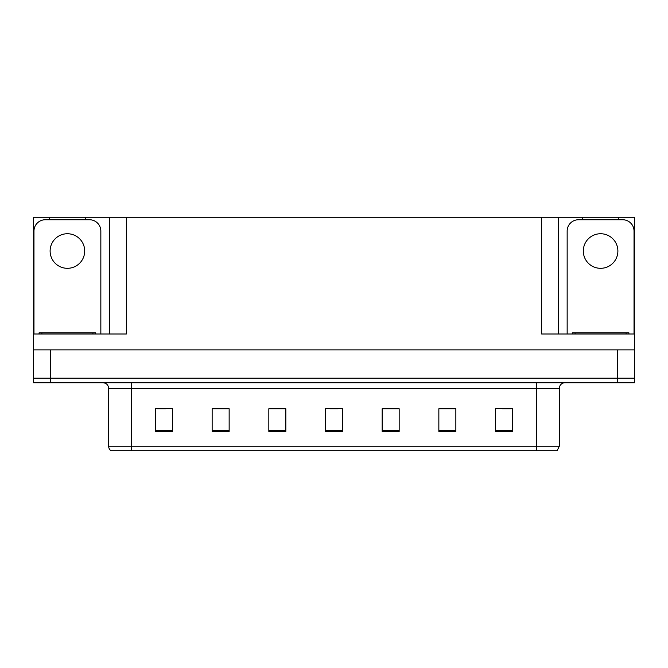 <?xml version="1.0" encoding="UTF-8"?>
<svg xmlns="http://www.w3.org/2000/svg" width="668" height="668" viewBox="0 0 668 668"><rect width="100%" height="100%" fill="white"/><g stroke="black" fill="none" stroke-linecap="round" stroke-linejoin="round"><path stroke-width="1" d="M85.537 219.747L85.537 217.25L541.656 217.25L541.656 334L634.6 334L634.6 349.865L33.4 349.865L33.4 378.205L50.401 378.205L33.4 378.205L33.4 382.739L50.401 382.739L50.401 378.205L617.599 378.205L50.401 378.205L50.401 349.865M49.265 219.747L49.265 217.25L33.4 217.25L33.4 334L126.344 334L126.344 217.25M33.4 334L33.4 349.865M50.401 382.739L634.6 382.739L634.6 378.205L617.599 378.205L634.6 378.205L634.6 349.865M618.735 219.747L618.735 217.25L634.6 217.25L634.6 334M109.343 217.25L109.343 334M541.656 217.25L558.657 217.25L558.657 334M558.657 217.25L582.463 217.25L582.463 219.747M618.735 217.25L582.463 217.25M49.265 217.25L85.537 217.25M559.333 446.216L557.07 450.75L536.663 450.75L536.663 446.216L559.333 446.216L559.333 388.409A5.67 5.67 0 0 1 565.003 382.739M536.663 450.75L110.93 450.75A5.67 5.67 0 0 1 108.667 446.216L108.667 388.409C108.325 384.968 106.437 383.073 102.997 382.739M512.523 431.419L512.523 408.749L495.522 408.749L495.522 431.419L512.523 431.419M455.852 431.419L455.852 408.749L438.851 408.749L438.851 431.419L455.852 431.419M399.172 431.419L399.172 408.749L382.171 408.749L382.171 431.419L399.172 431.419M172.478 431.419L172.478 408.749L155.477 408.749L155.477 431.419L172.478 431.419M229.149 431.419L229.149 408.749L212.148 408.749L212.148 431.419L229.149 431.419M285.829 431.419L285.829 408.749L268.828 408.749L268.828 431.419L285.829 431.419M342.5 431.419L342.5 408.749L325.5 408.749L325.5 431.419L342.5 431.419M526.351 450.75L141.649 450.75M455.342 408.866L448.144 408.866M439.644 408.866L455.852 408.866M502.436 408.866L510.936 408.866M282.656 408.866L275.458 408.866M212.148 408.866L228.356 408.866M219.856 408.866L212.658 408.866M157.063 408.866L165.564 408.866M392.542 408.866L385.344 408.866M329.75 408.866L338.25 408.866M285.829 408.866L268.828 408.866M399.172 408.866L382.171 408.866M67.401 233.742A17.284 17.284 0 0 0 50.117 251.026A17.284 17.284 0 0 0 67.401 268.311A17.284 17.284 0 0 0 84.694 251.026A17.284 17.284 0 0 0 67.401 233.742M33.968 334L33.968 231.078A11.331 11.331 0 0 1 45.299 219.747L89.504 219.747A11.331 11.331 0 0 1 100.843 231.078L100.843 334M600.599 233.742A17.284 17.284 0 0 0 583.306 251.026A17.284 17.284 0 0 0 600.599 268.311A17.284 17.284 0 0 0 617.883 251.026A17.284 17.284 0 0 0 600.599 233.742M567.157 334L567.157 231.078A11.331 11.331 0 0 1 578.496 219.747L622.701 219.747A11.331 11.331 0 0 1 634.032 231.078L634.032 334M39.07 334L39.07 332.864L95.741 332.864L95.741 334M628.93 332.864L628.93 334L628.93 332.864L572.259 332.864L572.259 334M617.599 349.865L617.599 382.739M536.663 382.739L536.663 388.409L108.667 388.409M559.333 388.409L536.663 388.409L536.663 446.216L131.337 446.216L131.337 450.75M108.667 446.216L131.337 446.216L131.337 382.739M342.5 430.635L325.5 430.635M285.829 430.635L268.828 430.635M229.149 430.635L212.148 430.635M172.478 430.635L155.477 430.635M399.172 430.635L382.171 430.635M455.852 430.635L438.851 430.635M512.523 430.635L495.522 430.635M92.91 332.864L92.91 334M41.9 332.864L41.9 334M626.1 332.864L626.1 334M575.09 332.864L575.09 334"/></g></svg>
